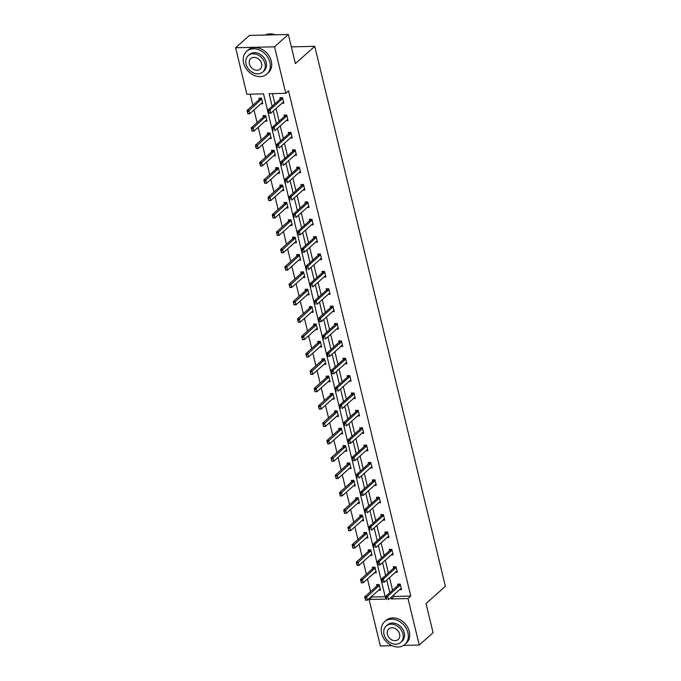 <?xml version="1.0" encoding="UTF-8"?>
<svg xmlns="http://www.w3.org/2000/svg" width="681" height="681" viewBox="0 0 681 681"><rect width="100%" height="100%" fill="white"/><g stroke="black" fill="none" stroke-linecap="round" stroke-linejoin="round"><path stroke-width="1.02" d="M391.975 645.699L380.339 645.98L369.085 599.484L385.761 599.084L263.53 93.85L246.862 94.259L235.609 47.764L274.52 46.819L285.773 93.306L269.106 93.714L272.145 106.296M371.69 596.335L371.852 597.016L369.085 599.484M250.199 94.174L252.881 105.232M254.013 109.922L257.077 122.606M258.218 127.296L261.283 139.98M262.423 144.67L265.488 157.345M266.62 162.044L269.693 174.719M270.825 179.409L273.89 192.093M275.03 196.783L278.095 209.467M279.227 214.157L282.3 226.833M283.432 231.531L286.497 244.207M287.637 248.897L290.702 261.581M291.834 266.271L294.907 278.955M296.039 283.645L299.112 296.32M300.244 301.019L303.309 313.694M304.45 318.385L307.514 331.068M308.646 335.759L311.719 348.442M312.851 353.133L315.916 365.808M317.057 370.507L320.121 383.182M321.253 387.872L324.326 400.556M325.458 405.246L328.531 417.93M329.664 422.62L332.728 435.295M333.869 439.994L336.933 452.669M338.065 457.36L341.138 470.043M342.271 474.734L345.335 487.417M346.476 492.108L349.54 504.783M350.672 509.482L353.745 522.157M354.878 526.847L357.942 539.531M359.083 544.221L362.147 556.905M363.288 561.595L366.352 574.27M367.485 578.969L370.558 591.644M274.52 46.819L288.352 34.476L249.442 35.421L235.609 47.764M288.352 34.476L295.392 63.597L314.75 46.317L445.391 586.29L426.025 603.57L433.073 632.692L419.249 645.026L403.595 645.409M314.75 46.317L291.357 46.887M286.139 120.639L288.063 120.588L286.718 115.021L284.088 115.089L284.42 116.46M294.541 155.379L296.473 155.336L295.12 149.769L292.49 149.829L292.83 151.208M302.943 190.127L304.875 190.076L303.53 184.508L300.9 184.577L301.232 185.947M311.353 224.866L313.277 224.824L311.932 219.256L309.302 219.316L309.634 220.695A1.217 0.613 88.6 0 0 309.812 220.474L310.468 219.291M319.755 259.614L321.687 259.563L320.342 253.996L317.712 254.064L318.044 255.435M328.165 294.354L330.089 294.311L328.744 288.744L326.114 288.804L326.446 290.183M336.567 329.102L338.5 329.051L337.146 323.484L334.524 323.552L334.856 324.922M344.978 363.841L346.901 363.799L345.556 358.232L342.926 358.291L343.258 359.67A1.217 0.613 88.6 0 0 343.428 359.449L344.084 358.266M353.379 398.589L355.303 398.538L353.958 392.971L351.328 393.039L351.66 394.41M361.781 433.329L363.714 433.286L362.369 427.719L359.738 427.779L360.07 429.158A1.217 0.613 88.6 0 0 360.24 428.936L360.896 427.753M370.192 468.077L372.115 468.026L370.77 462.459L368.14 462.527L368.472 463.897M378.593 502.816L380.526 502.774L379.172 497.207L376.55 497.266L376.882 498.645M387.004 537.564L388.928 537.513L387.583 531.946L384.952 532.014L385.284 533.385M395.406 572.304L397.338 572.261L395.984 566.694L393.354 566.754L393.695 568.133A1.217 0.613 88.6 0 0 393.865 567.911L394.52 566.728M272.443 93.629L274.911 103.827M276.043 108.517L279.116 121.201M280.249 125.891L283.313 138.575M284.454 143.265L287.518 155.94M288.65 160.631L291.723 173.314M292.856 178.005L295.929 190.689M297.061 195.379L300.125 208.063M301.266 212.753L304.33 225.428M305.463 230.118L308.536 242.802M309.668 247.492L312.732 260.176M313.873 264.866L316.937 277.542M318.07 282.24L321.143 294.916M322.275 299.606L325.348 312.29M326.48 316.98L329.544 329.664M330.685 334.354L333.75 347.029M334.882 351.728L337.955 364.403M339.087 369.093L342.151 381.777M343.292 386.467L346.357 399.151M347.489 403.842L350.562 416.517M351.694 421.216L354.758 433.891M355.899 438.581L358.964 451.265M360.104 455.955L363.169 468.639M364.301 473.329L367.374 486.004M368.506 490.703L371.571 503.378M372.711 508.069L375.776 520.752M376.908 525.443L379.981 538.126M381.113 542.817L384.178 555.492M385.318 560.191L388.383 572.866M389.515 577.556L392.588 590.24M393.72 594.93L394.095 596.479L410.762 596.071L288.531 90.837L285.773 93.306M399.611 589.678L401.535 589.627L400.19 584.06L397.559 584.128L397.891 585.507M391.2 554.93L393.133 554.887L391.788 549.32L389.157 549.38L389.489 550.759A1.217 0.613 88.6 0 0 389.66 550.546L390.315 549.354M382.799 520.19L384.722 520.139L383.377 514.572L380.747 514.64L381.079 516.019M374.388 485.442L376.321 485.4L374.976 479.833L372.345 479.892L372.677 481.271A1.217 0.613 88.6 0 0 372.847 481.058L373.503 479.867M365.986 450.703L367.919 450.652L366.565 445.085L363.935 445.153L364.275 446.532A1.217 0.613 88.6 0 0 364.446 446.31L365.101 445.127M357.585 415.955L359.508 415.912L358.163 410.345L355.533 410.405L355.865 411.784M349.174 381.215L351.107 381.164L349.753 375.597L347.131 375.665L347.463 377.044M340.772 346.476L342.696 346.425L341.351 340.858L338.721 340.917L339.053 342.296A1.217 0.613 88.6 0 0 339.232 342.083L339.879 340.892M332.362 311.728L334.294 311.677L332.949 306.11L330.319 306.178L330.651 307.557A1.217 0.613 88.6 0 0 330.821 307.335L331.477 306.152M323.96 276.988L325.884 276.937L324.539 271.37L321.909 271.43L322.249 272.809M315.558 242.24L317.482 242.198L316.137 236.622L313.507 236.69L313.839 238.069A1.217 0.613 88.6 0 0 314.009 237.848L314.665 236.665M307.148 207.501L309.08 207.45L307.727 201.882L305.105 201.942L305.437 203.321M298.746 172.753L300.67 172.71L299.325 167.134L296.695 167.203L297.027 168.582M290.336 138.013L292.268 137.962L290.923 132.395L288.293 132.454L288.625 133.834M281.934 103.265L283.858 103.223L282.513 97.647L279.882 97.715L280.214 99.094A1.217 0.613 88.6 0 0 280.393 98.873L281.049 97.689M410.762 596.071L407.996 598.539L419.249 645.026M390.954 597.399L391.328 598.948L407.996 598.539M273.277 110.986L276.35 123.67M277.482 128.36L280.555 141.035M281.687 145.734L284.752 158.409M285.892 163.099L288.957 175.783M290.089 180.474L293.162 193.157M294.294 197.848L297.359 210.523M298.499 215.222L301.564 227.897M302.696 232.587L305.769 245.271M306.901 249.961L309.974 262.645M311.106 267.335L314.171 280.01M315.312 284.709L318.376 297.384M319.508 302.075L322.581 314.758M323.713 319.449L326.778 332.132M327.919 336.823L330.983 349.498M332.115 354.197L335.188 366.872M336.32 371.562L339.385 384.246M340.526 388.936L343.59 401.62M344.731 406.31L347.795 418.985M348.927 423.684L352 436.359M353.133 441.05L356.197 453.733M357.338 458.424L360.402 471.107M361.534 475.798L364.607 488.473M365.74 493.172L368.804 505.847M369.945 510.537L373.009 523.221M374.141 527.911L377.214 540.595M378.347 545.285L381.42 557.96M382.552 562.659L385.616 575.334M386.757 580.025L389.821 592.708M371.852 597.016L385.182 596.692M260.014 98.2L259.359 99.392A1.217 0.613 -91.4 0 1 259.206 99.588L258.857 98.226L261.478 98.166L262.832 103.733L260.9 103.776M263.385 116.979L263.053 115.6L265.684 115.54L267.029 121.107L265.105 121.15M268.416 132.94L267.761 134.131A1.217 0.613 -91.4 0 1 267.607 134.336L267.258 132.974L269.889 132.906L271.234 138.473L269.31 138.524M271.796 151.718L271.464 150.348L274.094 150.28L275.439 155.847L273.507 155.898M276.001 169.092L275.66 167.713L278.291 167.654L279.644 173.221L277.712 173.263M280.197 186.466L279.865 185.087L282.496 185.028L283.841 190.595L281.917 190.637M285.228 202.427L284.573 203.619A1.217 0.613 -91.4 0 1 284.42 203.823L284.071 202.461L286.701 202.393L288.046 207.96L286.114 208.011M289.434 219.801L288.778 220.993A1.217 0.613 -91.4 0 1 288.625 221.189L288.276 219.835L290.898 219.767L292.251 225.334L290.319 225.385M292.804 238.58L292.472 237.201L295.103 237.141L296.448 242.708L294.524 242.751M297.01 255.954L296.678 254.575L299.308 254.507L300.653 260.082L298.729 260.125M301.215 273.319L300.883 271.949L303.513 271.881L304.858 277.448L302.926 277.499M305.42 290.693L305.079 289.323L307.71 289.255L309.055 294.822L307.131 294.873M309.617 308.067L309.285 306.688L311.915 306.629L313.26 312.196L311.336 312.238M313.822 325.441L313.49 324.062L316.12 323.994L317.465 329.57L315.533 329.613M318.853 341.402L318.197 342.594A1.217 0.613 -91.4 0 1 318.044 342.798L317.695 341.436L320.317 341.368L321.67 346.935L319.738 346.987M323.049 358.776L322.402 359.968A1.217 0.613 -91.4 0 1 322.241 360.164L321.892 358.802L324.522 358.742L325.867 364.309L323.943 364.361M326.429 377.555L326.097 376.176L328.727 376.116L330.072 381.683L328.148 381.726M330.634 394.929L330.302 393.55L332.924 393.482L334.277 399.057L332.345 399.1M335.665 410.89L335.009 412.082A1.217 0.613 -91.4 0 1 334.848 412.286L334.499 410.924L337.129 410.856L338.474 416.423L336.55 416.474M339.862 428.264L339.206 429.456A1.217 0.613 -91.4 0 1 339.053 429.651L338.704 428.289L341.334 428.23L342.679 433.797L340.755 433.848M343.241 447.042L342.909 445.663L345.539 445.604L346.884 451.171L344.952 451.214M347.446 464.416L347.106 463.037L349.736 462.969L351.09 468.545L349.157 468.588M352.469 480.377L351.813 481.569A1.217 0.613 -91.4 0 1 351.66 481.773L351.311 480.411L353.941 480.343L355.286 485.911L353.362 485.962M355.848 499.156L355.516 497.777L358.146 497.717L359.491 503.285L357.559 503.336M360.053 516.53L359.721 515.151L362.343 515.091L363.697 520.659L361.764 520.701M365.084 532.499L364.429 533.683A1.217 0.613 -91.4 0 1 364.267 533.887L363.918 532.525L366.548 532.457L367.893 538.024L365.969 538.075M369.281 549.865L368.625 551.057A1.217 0.613 -91.4 0 1 368.472 551.261L368.123 549.899L370.753 549.831L372.098 555.398L370.175 555.449M373.486 567.239L372.83 568.431A1.217 0.613 -91.4 0 1 372.677 568.626L372.328 567.264L374.959 567.205L376.304 572.772L374.371 572.823M376.865 586.018L376.525 584.638L379.155 584.579L380.509 590.146L378.576 590.189M394.095 596.479L391.328 598.948M386.331 597.799L386.731 599.467L386.331 597.799L387.634 596.301L385.744 596.343L397.908 585.49A1.217 0.613 88.6 0 0 398.062 585.285L398.717 584.102M401.279 588.58L400.794 588.682A1.217 0.613 88.6 0 0 400.615 588.784L388.442 599.638L387.634 596.301L399.807 585.439A1.217 0.613 88.6 0 0 399.96 585.243L400.317 584.587M385.744 596.343L386.016 597.807M377.691 584.613L377.036 585.796A1.217 0.613 -91.4 0 1 376.882 586L364.71 596.862L366.599 596.811L367.408 600.157L379.581 589.295A1.217 0.613 -91.4 0 1 379.76 589.201L380.253 589.091M365.706 599.978L367.408 600.157L365.518 600.199L365.297 598.31L365.382 599.987M379.283 585.107L378.925 585.754A1.217 0.613 -91.4 0 1 378.772 585.958L365.297 598.31M364.982 598.318L364.71 596.862M381.615 633.39A15.229 12.088 -131.7 0 0 391.566 645.503A15.229 12.088 -131.7 0 0 404.906 644.43A15.229 12.088 -131.7 0 0 407.91 632.743A15.229 12.088 -131.7 0 0 397.968 620.629A15.229 12.088 -131.7 0 0 384.62 621.702A15.229 12.088 -131.7 0 0 381.615 633.39M404.906 644.43L406.285 643.196A15.229 12.088 -131.7 0 0 409.29 631.508A15.229 12.088 -131.7 0 0 399.347 619.395A15.229 12.088 -131.7 0 0 386.008 620.468L384.62 621.702M386.195 626.018L387.463 624.886A10.964 8.7 48.3 0 1 397.066 624.111A10.964 8.7 48.3 0 1 404.225 632.836A10.964 8.7 48.3 0 1 402.062 641.247L400.794 642.379A10.964 8.7 -131.7 0 0 402.956 633.968A10.964 8.7 -131.7 0 0 395.797 625.243A10.964 8.7 -131.7 0 0 386.195 626.018A10.964 8.7 -131.7 0 0 384.024 634.428A10.964 8.7 -131.7 0 0 391.192 643.162A10.964 8.7 -131.7 0 0 400.794 642.379M399.594 634.054A7.065 5.61 -131.7 0 0 394.98 628.427A7.065 5.61 -131.7 0 0 388.783 628.929A7.065 5.61 -131.7 0 0 387.395 634.351A7.065 5.61 -131.7 0 0 392.009 639.97A7.065 5.61 -131.7 0 0 398.198 639.476A7.065 5.61 -131.7 0 0 399.594 634.054M243.628 63.01A15.229 12.088 -131.7 0 0 253.579 75.131A15.229 12.088 -131.7 0 0 266.918 74.05A15.229 12.088 -131.7 0 0 269.923 62.371A15.229 12.088 -131.7 0 0 259.972 50.249A15.229 12.088 -131.7 0 0 246.633 51.33A15.229 12.088 -131.7 0 0 243.628 63.01M266.918 74.05L268.297 72.816A15.229 12.088 -131.7 0 0 271.302 61.137A15.229 12.088 -131.7 0 0 261.359 49.015A15.229 12.088 -131.7 0 0 248.02 50.096L246.633 51.33M248.199 55.646L249.476 54.506A10.964 8.7 48.3 0 1 259.078 53.731A10.964 8.7 48.3 0 1 266.237 62.456A10.964 8.7 48.3 0 1 264.075 70.875L262.806 72.007A10.964 8.7 -131.7 0 0 264.969 63.597A10.964 8.7 -131.7 0 0 257.81 54.872A10.964 8.7 -131.7 0 0 248.199 55.646A10.964 8.7 -131.7 0 0 246.037 64.057A10.964 8.7 -131.7 0 0 253.204 72.782A10.964 8.7 -131.7 0 0 262.806 72.007M261.606 63.673A7.065 5.61 -131.7 0 0 256.992 58.055A7.065 5.61 -131.7 0 0 250.795 58.557A7.065 5.61 -131.7 0 0 249.408 63.971A7.065 5.61 -131.7 0 0 254.022 69.598A7.065 5.61 -131.7 0 0 260.21 69.096A7.065 5.61 -131.7 0 0 261.606 63.673M275.371 34.791A15.229 12.088 -131.7 0 0 265.36 35.037M395.601 568.073L393.712 568.116L381.539 578.978L383.429 578.927L395.601 568.073A1.217 0.613 88.6 0 0 395.755 567.869L396.112 567.213M382.535 582.093L382.126 580.425L382.211 582.102L384.237 582.272L382.211 582.102M397.083 571.206L396.589 571.316A1.217 0.613 88.6 0 0 396.41 571.41L384.237 582.272L383.429 578.927L382.126 580.425M381.539 578.978L381.811 580.433M391.396 550.699L389.506 550.742L377.334 561.604L379.232 561.561L391.396 550.699A1.217 0.613 88.6 0 0 391.549 550.495L391.915 549.848M378.33 564.728L377.921 563.051L378.015 564.728L380.041 564.898L378.015 564.728M392.877 553.832L392.384 553.942A1.217 0.613 88.6 0 0 392.205 554.036L380.041 564.898L379.232 561.561L377.921 563.051M377.334 561.604L377.606 563.059M375.086 567.733L374.72 568.38A1.217 0.613 -91.4 0 1 374.567 568.584L372.677 568.626L360.504 579.488L362.403 579.446L363.211 582.783L375.376 571.921A1.217 0.613 -91.4 0 1 375.554 571.827L376.048 571.717M361.5 582.613L363.211 582.783L361.313 582.825L361.092 580.936L361.185 582.613M374.567 568.584L361.092 580.936M360.777 580.944L360.504 579.488M370.881 550.359L370.524 551.006A1.217 0.613 -91.4 0 1 370.362 551.21L368.472 551.261L356.308 562.114L358.197 562.072L359.006 565.409L371.171 554.555A1.217 0.613 -91.4 0 1 371.358 554.453L371.843 554.351M357.295 565.239L359.006 565.409L357.116 565.46L356.895 563.57L356.98 565.247M370.362 551.21L356.895 563.57M356.58 563.579L356.308 562.114M373.724 545.685L374.124 547.354L373.724 545.685L375.027 544.187L373.137 544.23L385.301 533.376A1.217 0.613 88.6 0 0 385.455 533.172L386.11 531.98M388.672 536.466L388.187 536.568A1.217 0.613 88.6 0 0 388 536.671L375.835 547.524L375.027 544.187L387.191 533.325A1.217 0.613 88.6 0 0 387.353 533.121L387.71 532.474M373.137 544.23L373.409 545.685M366.676 532.985L366.318 533.64A1.217 0.613 -91.4 0 1 366.165 533.836L364.267 533.887L352.103 544.749L353.992 544.698L354.801 548.043L366.974 537.181A1.217 0.613 -91.4 0 1 367.153 537.079L367.638 536.977M353.09 547.865L354.801 548.043L352.911 548.086L352.69 546.196L352.775 547.873M366.165 533.836L352.69 546.196M352.375 546.205L352.103 544.749M369.519 528.311L369.919 529.98L369.519 528.311L370.822 526.813L368.932 526.856L381.096 516.002A1.217 0.613 88.6 0 0 381.258 515.798L381.913 514.615M384.467 519.092L383.982 519.194A1.217 0.613 88.6 0 0 383.803 519.297L371.63 530.158L370.822 526.813L382.994 515.951A1.217 0.613 88.6 0 0 383.148 515.755L383.505 515.1M368.932 526.856L369.204 528.32M360.879 515.125L360.223 516.309A1.217 0.613 -91.4 0 1 360.07 516.513L347.897 527.375L349.796 527.324L350.604 530.669L362.769 519.807A1.217 0.613 -91.4 0 1 362.947 519.714L363.441 519.603M348.893 530.49L350.604 530.669L348.706 530.712L348.485 528.822L348.578 530.499M362.471 515.619L362.113 516.266A1.217 0.613 -91.4 0 1 361.96 516.47L348.485 528.822M348.17 528.831L347.897 527.375M365.314 510.937L365.723 512.606L365.314 510.937L366.625 509.439L364.727 509.49L376.899 498.628A1.217 0.613 88.6 0 0 377.053 498.424L377.708 497.241M380.27 501.718L379.777 501.829A1.217 0.613 88.6 0 0 379.598 501.923L367.434 512.784L366.625 509.439L378.789 498.586A1.217 0.613 88.6 0 0 378.942 498.381L379.3 497.726M364.727 509.49L364.999 510.946M356.674 497.751L356.018 498.943A1.217 0.613 -91.4 0 1 355.865 499.139L343.701 510.001L345.59 509.958L346.399 513.295L358.564 502.433A1.217 0.613 -91.4 0 1 358.742 502.34L359.236 502.229M344.688 513.125L346.399 513.295L344.501 513.338L344.288 511.448L344.373 513.125M358.274 498.245L357.917 498.892A1.217 0.613 -91.4 0 1 357.755 499.096L344.288 511.448M343.965 511.457L343.701 510.001M374.584 481.212L372.694 481.254L360.53 492.116L362.42 492.074L374.584 481.212A1.217 0.613 88.6 0 0 374.746 481.007L375.103 480.36M361.517 495.24L361.117 493.563L361.202 495.24L363.228 495.41L361.202 495.24M376.065 484.344L375.571 484.455A1.217 0.613 88.6 0 0 375.393 484.549L363.228 495.41L362.42 492.074L361.117 493.563M360.53 492.116L360.794 493.572M354.069 480.871L353.711 481.518A1.217 0.613 -91.4 0 1 353.558 481.722L351.66 481.773L339.496 492.627L341.385 492.584L342.194 495.921L354.367 485.068A1.217 0.613 -91.4 0 1 354.546 484.966L355.031 484.863M340.483 495.751L342.194 495.921L340.304 495.972L340.083 494.083L340.168 495.759M353.558 481.722L340.083 494.083M339.768 494.091L339.496 492.627M356.912 476.198L357.312 477.866L356.912 476.198L358.215 474.7L356.325 474.742L368.489 463.889A1.217 0.613 88.6 0 0 368.642 463.684L369.298 462.493M371.86 466.979L371.375 467.081A1.217 0.613 88.6 0 0 371.196 467.183L359.023 478.036L358.215 474.7L370.387 463.838A1.217 0.613 88.6 0 0 370.541 463.633L370.898 462.986M356.325 474.742L356.597 476.198M348.272 463.012L347.616 464.195A1.217 0.613 -91.4 0 1 347.463 464.399L335.29 475.261L337.18 475.21L337.989 478.556L350.162 467.694A1.217 0.613 -91.4 0 1 350.34 467.592L350.834 467.489M336.286 478.377L337.989 478.556L336.099 478.598L335.878 476.709L335.971 478.385M349.864 463.497L349.506 464.153A1.217 0.613 -91.4 0 1 349.353 464.348L335.878 476.709M335.563 476.717L335.29 475.261M366.182 446.464L364.292 446.515L352.12 457.368L354.009 457.326L366.182 446.464A1.217 0.613 88.6 0 0 366.335 446.268L366.693 445.612M353.116 460.492L352.707 458.824L352.801 460.501L354.818 460.671L352.801 460.501M367.663 449.605L367.17 449.707A1.217 0.613 88.6 0 0 366.991 449.809L354.818 460.671L354.009 457.326L352.707 458.824M352.12 457.368L352.392 458.832M344.067 445.638L343.411 446.821A1.217 0.613 -91.4 0 1 343.258 447.025L331.085 457.887L332.983 457.836L333.792 461.182L345.957 450.32A1.217 0.613 -91.4 0 1 346.135 450.226L346.629 450.115M332.081 461.003L333.792 461.182L331.894 461.224L331.358 459.343L331.766 461.011M345.667 446.132L345.301 446.779A1.217 0.613 -91.4 0 1 345.148 446.983L331.673 459.334M331.358 459.343L331.085 457.887M361.977 429.098L360.087 429.141L347.914 440.003L349.813 439.952L361.977 429.098A1.217 0.613 88.6 0 0 362.13 428.894L362.496 428.247M348.91 443.118L348.502 441.45L348.595 443.127L350.621 443.297L348.595 443.127M363.458 432.231L362.964 432.341A1.217 0.613 88.6 0 0 362.786 432.435L350.621 443.297L349.813 439.952L348.502 441.45M347.914 440.003L348.187 441.458M344.305 424.076L344.705 425.753L344.305 424.076L345.607 422.586L343.718 422.629L355.882 411.767A1.217 0.613 88.6 0 0 356.035 411.571L356.691 410.379M359.253 414.857L358.768 414.967A1.217 0.613 88.6 0 0 358.581 415.061L346.416 425.923L345.607 422.586L357.78 411.724A1.217 0.613 88.6 0 0 357.934 411.52L358.291 410.873M343.718 422.629L343.99 424.084M340.1 406.71L340.5 408.379L340.1 406.71L341.402 405.212L339.513 405.255L351.677 394.401A1.217 0.613 88.6 0 0 351.839 394.197L352.494 393.005M355.056 397.491L354.563 397.593A1.217 0.613 88.6 0 0 354.384 397.695L342.211 408.549L341.402 405.212L353.575 394.35A1.217 0.613 88.6 0 0 353.728 394.146L354.086 393.499M339.513 405.255L339.785 406.71M335.895 389.336L336.303 391.005L335.895 389.336L337.206 387.838L335.307 387.889L347.48 377.027A1.217 0.613 88.6 0 0 347.633 376.823L348.289 375.64M350.851 380.117L350.357 380.219A1.217 0.613 88.6 0 0 350.179 380.321L338.014 391.183L337.206 387.838L349.37 376.976A1.217 0.613 88.6 0 0 349.523 376.78L349.881 376.125M335.307 387.889L335.58 389.345M345.165 359.611L343.275 359.653L331.111 370.515L333 370.464L345.165 359.611A1.217 0.613 88.6 0 0 345.327 359.406L345.684 358.759M332.098 373.631L331.698 371.962L331.783 373.639L333.809 373.809L331.783 373.639M346.646 362.743L346.161 362.854A1.217 0.613 88.6 0 0 345.974 362.947L333.809 373.809L333 370.464L331.698 371.962M331.111 370.515L331.383 371.971M340.968 342.237L339.07 342.279L326.906 353.141L328.795 353.099L340.968 342.237A1.217 0.613 88.6 0 0 341.121 342.032L341.479 341.385M327.893 356.265L327.493 354.588L327.578 356.265L329.604 356.435L327.578 356.265M342.441 345.369L341.956 345.48A1.217 0.613 88.6 0 0 341.777 345.573L329.604 356.435L328.795 353.099L327.493 354.588M326.906 353.141L327.178 354.597M323.288 337.223L323.696 338.891L323.288 337.223L324.599 335.724L322.7 335.767L334.873 324.914A1.217 0.613 88.6 0 0 335.026 324.709L335.682 323.518M338.244 328.004L337.75 328.106A1.217 0.613 88.6 0 0 337.572 328.208L325.399 339.061L324.599 335.724L336.763 324.863A1.217 0.613 88.6 0 0 336.916 324.658L337.274 324.011M322.7 335.767L322.973 337.231M332.558 307.489L330.668 307.54L318.495 318.402L320.393 318.35L332.558 307.489A1.217 0.613 88.6 0 0 332.711 307.293L333.077 306.637M319.491 321.517L319.083 319.849L319.176 321.526L321.202 321.696L319.176 321.526M334.039 310.63L333.545 310.732A1.217 0.613 88.6 0 0 333.367 310.834L321.202 321.696L320.393 318.35L319.083 319.849M318.495 318.402L318.768 319.857M314.886 302.475L315.286 304.143L314.886 302.475L316.188 300.976L314.299 301.028L326.463 290.166A1.217 0.613 88.6 0 0 326.616 289.961L327.272 288.778M329.834 293.256L329.349 293.366A1.217 0.613 88.6 0 0 329.17 293.46L316.997 304.322L316.188 300.976L328.361 290.123A1.217 0.613 88.6 0 0 328.514 289.919L328.872 289.272M314.299 301.028L314.571 302.483M310.681 285.101L311.081 286.778L310.681 285.101L311.983 283.611L310.093 283.654L322.266 272.792A1.217 0.613 88.6 0 0 322.419 272.596L323.075 271.404M325.637 275.882L325.143 275.992A1.217 0.613 88.6 0 0 324.965 276.086L312.792 286.948L311.983 283.611L324.156 272.749A1.217 0.613 88.6 0 0 324.309 272.545L324.667 271.898M310.093 283.654L310.366 285.109M341.462 428.758L341.104 429.405A1.217 0.613 -91.4 0 1 340.951 429.609L339.053 429.651L326.889 440.513L328.778 440.471L329.587 443.808L341.751 432.946A1.217 0.613 -91.4 0 1 341.939 432.852L342.424 432.741M327.876 443.637L329.587 443.808L327.697 443.859L327.476 441.96L327.561 443.646M340.951 429.609L327.476 441.96M327.161 441.969L326.889 440.513M337.257 411.384L336.899 412.031A1.217 0.613 -91.4 0 1 336.746 412.235L334.848 412.286L322.683 423.139L324.573 423.097L325.382 426.434L337.555 415.58A1.217 0.613 -91.4 0 1 337.733 415.478L338.227 415.376M323.671 426.263L325.382 426.434L323.492 426.485L323.271 424.595L323.356 426.272M336.746 412.235L323.271 424.595M322.956 424.603L322.683 423.139M331.46 393.524L330.804 394.708A1.217 0.613 -91.4 0 1 330.651 394.912L318.478 405.774L320.376 405.723L321.185 409.068L333.349 398.206A1.217 0.613 -91.4 0 1 333.528 398.104L334.022 398.002M319.474 408.889L321.185 409.068L319.287 409.111L318.751 407.229L319.159 408.898M333.052 394.01L332.694 394.665A1.217 0.613 -91.4 0 1 332.541 394.861L319.066 407.221M318.751 407.229L318.478 405.774M327.255 376.15L326.599 377.334A1.217 0.613 -91.4 0 1 326.446 377.538L314.281 388.4L316.171 388.349L316.98 391.694L329.144 380.832A1.217 0.613 -91.4 0 1 329.332 380.739L329.817 380.628M315.269 391.515L316.98 391.694L315.09 391.737L314.545 389.855L314.954 391.524M328.855 376.644L328.497 377.291A1.217 0.613 -91.4 0 1 328.336 377.495L314.869 389.847M314.545 389.855L314.281 388.4M324.65 359.27L324.292 359.917A1.217 0.613 -91.4 0 1 324.139 360.121L322.241 360.164L310.076 371.026L311.966 370.983L312.775 374.32L324.948 363.458A1.217 0.613 -91.4 0 1 325.126 363.365L325.612 363.254M311.064 374.15L312.775 374.32L310.885 374.371L310.349 372.481L310.749 374.158M324.139 360.121L310.664 372.473M310.349 372.481L310.076 371.026M320.445 341.896L320.087 342.552A1.217 0.613 -91.4 0 1 319.934 342.747L318.044 342.798L305.871 353.652L307.769 353.609L308.57 356.946L320.742 346.093A1.217 0.613 -91.4 0 1 320.921 345.991L321.415 345.888M306.867 356.776L308.57 356.946L306.68 356.997L306.144 355.116L306.552 356.784M319.934 342.747L306.459 355.107M306.144 355.116L305.871 353.652M314.648 324.037L313.992 325.22A1.217 0.613 -91.4 0 1 313.839 325.424L301.666 336.286L303.564 336.235L304.373 339.581L316.537 328.719A1.217 0.613 -91.4 0 1 316.716 328.625L317.21 328.514M302.662 339.402L304.373 339.581L302.475 339.623L301.938 337.742L302.347 339.41M316.248 324.522L315.882 325.178A1.217 0.613 -91.4 0 1 315.729 325.373L302.253 337.733M301.938 337.742L301.666 336.286M310.442 306.663L309.787 307.846A1.217 0.613 -91.4 0 1 309.634 308.05L297.469 318.912L299.359 318.861L300.168 322.207L312.341 311.345A1.217 0.613 -91.4 0 1 312.519 311.251L313.005 311.14M298.457 322.028L300.168 322.207L298.278 322.249L298.057 320.359L298.142 322.036M312.043 307.157L311.685 307.803A1.217 0.613 -91.4 0 1 311.532 308.008L298.057 320.359M297.742 320.368L297.469 318.912M306.246 289.289L305.59 290.481A1.217 0.613 -91.4 0 1 305.428 290.676L293.264 301.538L295.154 301.496L295.963 304.833L308.135 293.971A1.217 0.613 -91.4 0 1 308.314 293.877L308.808 293.766M294.252 304.662L295.963 304.833L294.073 304.884L293.537 302.994L293.937 304.671M307.838 289.783L307.48 290.429A1.217 0.613 -91.4 0 1 307.327 290.634L293.851 302.985M293.537 302.994L293.264 301.538M302.041 271.915L301.385 273.107A1.217 0.613 -91.4 0 1 301.232 273.311L289.059 284.164L290.957 284.122L291.766 287.459L303.93 276.605A1.217 0.613 -91.4 0 1 304.109 276.503L304.603 276.401M290.055 287.288L291.766 287.459L289.868 287.51L289.646 285.62L289.74 287.297M303.632 272.409L303.275 273.064A1.217 0.613 -91.4 0 1 303.122 273.26L289.646 285.62M289.331 285.628L289.059 284.164M306.476 267.735L306.884 269.404L306.476 267.735L307.786 266.237L305.888 266.28L318.061 255.426A1.217 0.613 88.6 0 0 318.214 255.222L318.87 254.03M321.432 258.516L320.938 258.618A1.217 0.613 88.6 0 0 320.76 258.72L308.595 269.574L307.786 266.237L319.951 255.375A1.217 0.613 88.6 0 0 320.104 255.171L320.47 254.524M305.888 266.28L306.161 267.744M297.835 254.549L297.18 255.733A1.217 0.613 -91.4 0 1 297.027 255.937L284.862 266.799L286.752 266.748L287.561 270.093L299.725 259.231A1.217 0.613 -91.4 0 1 299.912 259.138L300.398 259.027M285.85 269.914L287.561 270.093L285.671 270.136L285.45 268.246L285.535 269.923M299.436 255.035L299.078 255.69A1.217 0.613 -91.4 0 1 298.916 255.894L285.45 268.246M285.135 268.254L284.862 266.799M315.746 238.001L313.856 238.052L301.692 248.914L303.581 248.863L315.746 238.001A1.217 0.613 88.6 0 0 315.907 237.805L316.265 237.15M302.679 252.03L301.964 250.37L302.364 252.038L304.39 252.208L302.364 252.038M317.227 241.142L316.742 241.244A1.217 0.613 88.6 0 0 316.554 241.346L304.39 252.208L303.581 248.863L302.279 250.361M301.692 248.914L301.964 250.37M293.639 237.175L292.983 238.359A1.217 0.613 -91.4 0 1 292.821 238.563L280.657 249.425L282.547 249.374L283.356 252.719L295.528 241.857A1.217 0.613 -91.4 0 1 295.707 241.764L296.192 241.653M281.645 252.54L283.356 252.719L281.466 252.762L281.244 250.872L281.33 252.549M295.231 237.669L294.873 238.316A1.217 0.613 -91.4 0 1 294.72 238.52L281.244 250.872M280.93 250.88L280.657 249.425M311.549 220.635L309.651 220.678L297.486 231.54L299.376 231.489L311.549 220.635A1.217 0.613 88.6 0 0 311.702 220.431L312.06 219.784M298.474 234.656L298.074 232.987L298.159 234.664L300.185 234.834L298.159 234.664M313.022 223.768L312.536 223.879A1.217 0.613 88.6 0 0 312.358 223.972L300.185 234.834L299.376 231.489L298.074 232.987M297.486 231.54L297.759 232.996M291.025 220.295L290.668 220.942A1.217 0.613 -91.4 0 1 290.515 221.146L288.625 221.189L276.452 232.051L278.35 232.008L279.159 235.345L291.323 224.483A1.217 0.613 -91.4 0 1 291.502 224.389L291.996 224.279M277.448 235.175L279.159 235.345L277.261 235.396L277.039 233.498L277.133 235.183M290.515 221.146L277.039 233.498M276.724 233.506L276.452 232.051M293.869 215.613L294.277 217.29L293.869 215.613L295.179 214.123L293.281 214.166L305.454 203.304A1.217 0.613 88.6 0 0 305.607 203.108L306.263 201.916M308.825 206.394L308.331 206.505A1.217 0.613 88.6 0 0 308.152 206.598L295.988 217.46L295.179 214.123L307.344 203.261A1.217 0.613 88.6 0 0 307.497 203.057L307.855 202.41M293.281 214.166L293.554 215.622M286.829 202.921L286.471 203.576A1.217 0.613 -91.4 0 1 286.309 203.772L284.42 203.823L272.247 214.677L274.145 214.634L274.954 217.971L287.118 207.118A1.217 0.613 -91.4 0 1 287.297 207.015L287.791 206.913M273.243 217.801L274.954 217.971L273.055 218.022L272.834 216.132L272.928 217.809M286.309 203.772L272.834 216.132M272.519 216.141L272.247 214.677M289.663 198.248L290.072 199.916L289.663 198.248L290.974 196.749L289.084 196.792L301.249 185.939A1.217 0.613 88.6 0 0 301.402 185.734L302.058 184.542M304.62 189.029L304.126 189.131A1.217 0.613 88.6 0 0 303.947 189.233L291.783 200.086L290.974 196.749L303.139 185.887A1.217 0.613 88.6 0 0 303.3 185.683L303.658 185.036M289.084 196.792L289.348 198.256M281.023 185.062L280.368 186.245A1.217 0.613 -91.4 0 1 280.214 186.449L268.05 197.311L269.94 197.26L270.749 200.606L282.921 189.744A1.217 0.613 -91.4 0 1 283.1 189.65L283.585 189.539M269.038 200.427L270.749 200.606L268.859 200.648L268.323 198.767L268.723 200.435M282.624 185.547L282.266 186.202A1.217 0.613 -91.4 0 1 282.113 186.407L268.637 198.758M268.323 198.767L268.05 197.311M285.467 180.874L285.867 182.542L285.467 180.874L286.769 179.375L284.879 179.426L297.044 168.565A1.217 0.613 88.6 0 0 297.197 168.36L297.852 167.177M300.415 171.655L299.929 171.765A1.217 0.613 88.6 0 0 299.751 171.859L287.578 182.721L286.769 179.375L298.942 168.513A1.217 0.613 88.6 0 0 299.095 168.318L299.453 167.662M284.879 179.426L285.152 180.882M276.826 167.688L276.171 168.871A1.217 0.613 -91.4 0 1 276.018 169.075L263.845 179.937L265.735 179.886L266.543 183.232L278.716 172.37A1.217 0.613 -91.4 0 1 278.895 172.276L279.389 172.165M264.841 183.053L266.543 183.232L264.654 183.274L264.432 181.384L264.517 183.061M278.418 168.181L278.061 168.828A1.217 0.613 -91.4 0 1 277.908 169.033L264.432 181.384M264.117 181.393L263.845 179.937M281.262 163.5L281.67 165.168L281.262 163.5L282.564 162.001L280.674 162.052L292.847 151.191A1.217 0.613 88.6 0 0 293 150.986L293.656 149.803M296.218 154.281L295.724 154.391A1.217 0.613 88.6 0 0 295.545 154.485L283.373 165.347L282.564 162.001L294.737 151.148A1.217 0.613 88.6 0 0 294.89 150.944L295.248 150.297M280.674 162.052L280.947 163.508M272.621 150.314L271.966 151.505A1.217 0.613 -91.4 0 1 271.813 151.701L259.64 162.563L261.538 162.521L262.347 165.858L274.511 154.996A1.217 0.613 -91.4 0 1 274.69 154.902L275.184 154.791M260.636 165.687L262.347 165.858L260.448 165.909L260.227 164.01L260.321 165.696M274.222 150.807L273.856 151.454A1.217 0.613 -91.4 0 1 273.702 151.659L260.227 164.01M259.912 164.019L259.64 162.563M277.056 146.126L277.465 147.803L277.056 146.126L278.367 144.636L276.469 144.678L288.642 133.816A1.217 0.613 88.6 0 0 288.795 133.621L289.451 132.429M292.013 136.907L291.519 137.017A1.217 0.613 88.6 0 0 291.34 137.111L279.176 147.973L278.367 144.636L290.532 133.774A1.217 0.613 88.6 0 0 290.685 133.57L291.051 132.923M276.469 144.678L276.741 146.134M270.016 133.433L269.659 134.089A1.217 0.613 -91.4 0 1 269.497 134.285L267.607 134.336L255.443 145.189L257.333 145.147L258.142 148.484L270.306 137.63A1.217 0.613 -91.4 0 1 270.493 137.528L270.978 137.426M256.431 148.313L258.142 148.484L256.252 148.535L255.715 146.653L256.116 148.322M269.497 134.285L256.03 146.645M255.715 146.653L255.443 145.189M272.86 128.76L273.26 130.429L272.86 128.76L274.162 127.262L272.272 127.304L284.437 116.451A1.217 0.613 88.6 0 0 284.59 116.247L285.245 115.055M287.808 119.541L287.322 119.643A1.217 0.613 88.6 0 0 287.135 119.745L274.971 130.599L274.162 127.262L286.326 116.4A1.217 0.613 88.6 0 0 286.488 116.204L286.846 115.549M272.272 127.304L272.545 128.769M264.219 115.574L263.564 116.757A1.217 0.613 -91.4 0 1 263.402 116.962L251.238 127.824L253.128 127.773L253.936 131.118L266.109 120.256A1.217 0.613 -91.4 0 1 266.288 120.162L266.773 120.052M252.225 130.939L253.936 131.118L252.047 131.161L251.51 129.279L251.91 130.948M265.811 116.059L265.454 116.715A1.217 0.613 -91.4 0 1 265.301 116.919L251.825 129.271M251.51 129.279L251.238 127.824M282.13 99.026L280.231 99.077L268.067 109.939L269.957 109.888L282.13 99.026A1.217 0.613 88.6 0 0 282.283 98.83L282.641 98.175M269.055 113.055L268.654 111.386L268.74 113.063L270.766 113.233L268.74 113.063M283.602 102.167L283.117 102.278A1.217 0.613 88.6 0 0 282.938 102.371L270.766 113.233L269.957 109.888L268.654 111.386M268.067 109.939L268.34 111.395M261.606 98.694L261.249 99.341A1.217 0.613 -91.4 0 1 261.095 99.545L259.206 99.588L247.033 110.45L248.931 110.399L249.74 113.744L261.904 102.882A1.217 0.613 -91.4 0 1 262.083 102.788L262.577 102.678M248.029 113.565L249.74 113.744L247.841 113.787L247.62 111.897L247.714 113.574M261.095 99.545L247.62 111.897M247.305 111.905L247.033 110.45M399.96 585.243L398.062 585.285M399.807 585.439L397.908 585.49M376.882 586L378.772 585.958M377.036 585.796L378.925 585.754M395.755 567.869L393.865 567.911M391.549 550.495L389.66 550.546M372.83 568.431L374.72 568.38M368.625 551.057L370.524 551.006M387.353 533.121L385.455 533.172M387.191 533.325L385.301 533.376M364.429 533.683L366.318 533.64M383.148 515.755L381.258 515.798M382.994 515.951L381.096 516.002M360.07 516.513L361.96 516.47M360.223 516.309L362.113 516.266M378.942 498.381L377.053 498.424M378.789 498.586L376.899 498.628M355.865 499.139L357.755 499.096M356.018 498.943L357.917 498.892M374.746 481.007L372.847 481.058M351.813 481.569L353.711 481.518M370.541 463.633L368.642 463.684M370.387 463.838L368.489 463.889M347.463 464.399L349.353 464.348M347.616 464.195L349.506 464.153M366.335 446.268L364.446 446.31M343.258 447.025L345.148 446.983M343.411 446.821L345.301 446.779M362.13 428.894L360.24 428.936M357.934 411.52L356.035 411.571M357.78 411.724L355.882 411.767M353.728 394.146L351.839 394.197M353.575 394.35L351.677 394.401M349.523 376.78L347.633 376.823M349.37 376.976L347.48 377.027M345.327 359.406L343.428 359.449M341.121 342.032L339.232 342.083M336.916 324.658L335.026 324.709M336.763 324.863L334.873 324.914M332.711 307.293L330.821 307.335M328.514 289.919L326.616 289.961M328.361 290.123L326.463 290.166M324.309 272.545L322.419 272.596M324.156 272.749L322.266 272.792M339.206 429.456L341.104 429.405M335.009 412.082L336.899 412.031M330.651 394.912L332.541 394.861M330.804 394.708L332.694 394.665M326.446 377.538L328.336 377.495M326.599 377.334L328.497 377.291M322.402 359.968L324.292 359.917M318.197 342.594L320.087 342.552M313.839 325.424L315.729 325.373M313.992 325.22L315.882 325.178M309.634 308.05L311.532 308.008M309.787 307.846L311.685 307.803M305.428 290.676L307.327 290.634M305.59 290.481L307.48 290.429M301.232 273.311L303.122 273.26M301.385 273.107L303.275 273.064M320.104 255.171L318.214 255.222M319.951 255.375L318.061 255.426M297.027 255.937L298.916 255.894M297.18 255.733L299.078 255.69M315.907 237.805L314.009 237.848M292.821 238.563L294.72 238.52M292.983 238.359L294.873 238.316M311.702 220.431L309.812 220.474M288.778 220.993L290.668 220.942M307.497 203.057L305.607 203.108M307.344 203.261L305.454 203.304M284.573 203.619L286.471 203.576M303.3 185.683L301.402 185.734M303.139 185.887L301.249 185.939M280.214 186.449L282.113 186.407M280.368 186.245L282.266 186.202M299.095 168.318L297.197 168.36M298.942 168.513L297.044 168.565M276.018 169.075L277.908 169.033M276.171 168.871L278.061 168.828M294.89 150.944L293 150.986M294.737 151.148L292.847 151.191M271.813 151.701L273.702 151.659M271.966 151.505L273.856 151.454M290.685 133.57L288.795 133.621M290.532 133.774L288.642 133.816M267.761 134.131L269.659 134.089M286.488 116.204L284.59 116.247M286.326 116.4L284.437 116.451M263.402 116.962L265.301 116.919M263.564 116.757L265.454 116.715M282.283 98.83L280.393 98.873M259.359 99.392L261.249 99.341"/></g></svg>

